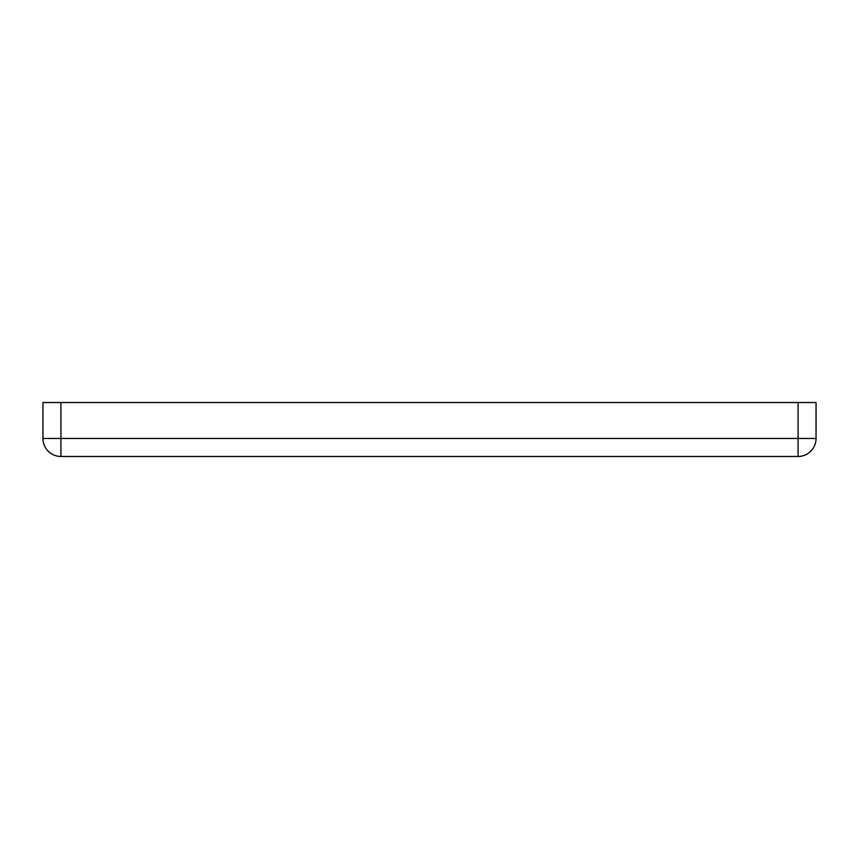 <?xml version="1.0" encoding="UTF-8"?>
<svg xmlns="http://www.w3.org/2000/svg" width="859" height="859" viewBox="0 0 859 859"><rect width="100%" height="100%" fill="white"/><g stroke="black" fill="none" stroke-linecap="round" stroke-linejoin="round"><path stroke-width="1.29" d="M798.075 456.473A17.975 17.975 0 0 0 816.05 438.487L816.05 402.527L42.95 402.527L42.95 438.487A17.975 17.975 0 0 0 60.925 456.473L798.075 456.473L798.075 438.487L60.925 438.487L60.925 456.473M42.95 438.487L60.925 438.487L60.925 402.527M798.075 402.527L798.075 438.487L816.05 438.487"/></g></svg>
